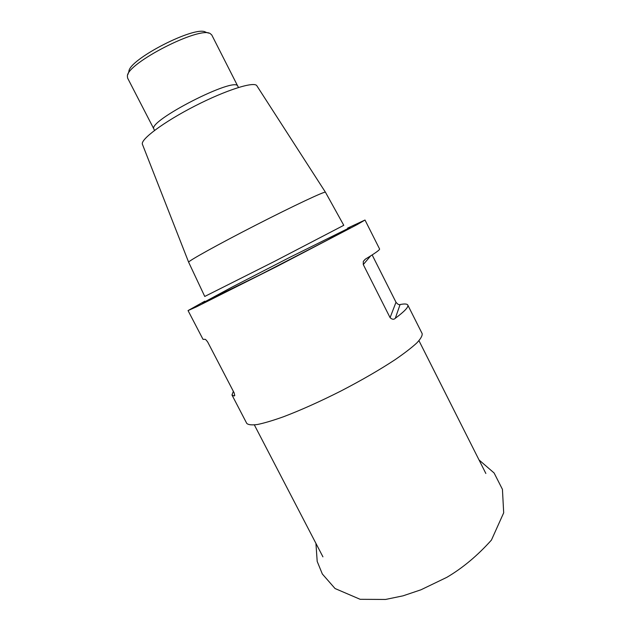 <?xml version="1.0" encoding="UTF-8"?>
<svg xmlns="http://www.w3.org/2000/svg" width="631" height="631" viewBox="0 0 631 631"><rect width="100%" height="100%" fill="white"/><g stroke="black" fill="none" stroke-linecap="round" stroke-linejoin="round"><path stroke-width="0.95" d="M395.298 318.284C393.847 319.751 392.111 319.538 390.084 317.653L396 302.249C397.672 304.284 399.037 305.049 400.086 304.544L395.298 318.284C404.589 311.383 408.746 306.966 407.776 305.025L422.155 333.61C422.486 335.692 420.703 338.815 416.791 342.972C411.641 347.697 404.487 353.21 395.329 359.528C379.909 369.687 361.76 380.193 340.874 391.039C319.854 401.631 300.711 410.213 283.453 416.775C272.978 420.506 264.318 423.085 257.472 424.497C251.816 425.239 248.235 424.86 246.745 423.377L231.971 394.99L234.117 395.976L234.787 395.251M347.586 228.13L365.002 220.022L357.146 224.612L277.08 266.377L196.367 306.887L188.046 310.578L204.815 301.192M233.352 391.338L231.971 394.99M234.117 395.976L234.693 395.621L234.172 392.916L207.725 342.073C206.148 339.841 205.122 338.934 204.665 339.36L203.016 339.336L188.046 310.578M396 302.249L372.156 254.94M407.776 305.025C407.09 303.826 404.526 303.669 400.086 304.544M370.657 255.886L363.275 264.563L390.084 317.653M363.275 264.563L363.322 261.384L365.428 259.089C375.264 253.165 379.98 249.797 379.578 248.985L365.002 220.022M325.454 192.242L325.454 192.242C325.612 190.759 293.975 205.588 255.934 225.062C217.884 244.52 187.36 261.51 188.653 262.244L204.752 296.452L274.517 261.376L343.777 225.306L325.454 192.242M325.438 192.218L256.896 85.848C254.695 81.036 226.348 89.878 194.987 105.961C163.595 121.988 139.845 139.806 142.464 144.412L188.645 262.22M211.787 34.997L210.289 33.64C200.027 25.847 127.068 63.187 127.383 76.067L127.604 78.07L153.996 129.237C146.36 121.594 236.112 75.665 237.848 86.329L211.787 34.997M127.919 74.45L128.89 71.524C128.716 59.385 195.981 24.964 205.722 32.205L208.664 33.127M289.858 257.314L350.095 227.491L327.331 240.095L260.627 274.509L202.59 303.014L231.908 287.176L289.858 257.314M485.846 473.479L418.968 340.701M322.93 556.85L254.364 424.939M153.996 129.237L154.492 130.443M238.534 87.433L237.848 86.329M365.246 259.199L363.322 261.384M479.024 459.936L494.105 472.982L502.434 489.34L503.688 512.814L491.439 540.073C477.549 555.588 462.673 568.01 446.811 577.349L420.995 589.78L403.02 595.838L385.573 599.45L360.159 599.308L335.053 588.534L322.338 573.997L317.196 561.424L315.926 543.378"/></g></svg>
